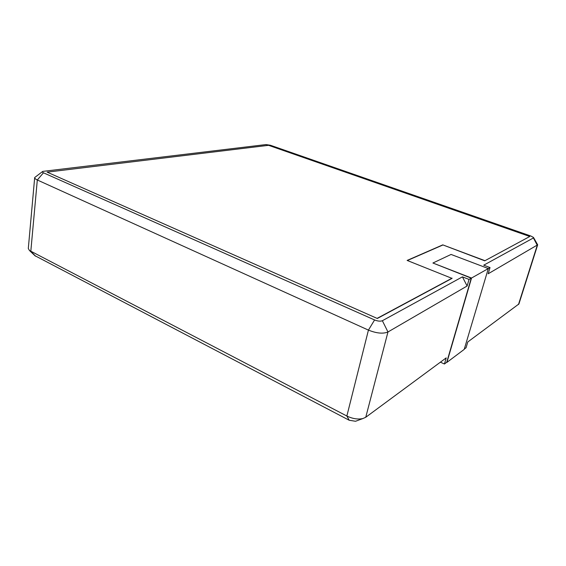<?xml version="1.0" encoding="UTF-8"?>
<svg xmlns="http://www.w3.org/2000/svg" width="566" height="566" viewBox="0 0 566 566"><rect width="100%" height="100%" fill="white"/><g stroke="black" fill="none" stroke-linecap="round" stroke-linejoin="round"><path stroke-width="0.85" d="M488.288 268.546L490.029 267.562L483.725 265.178L533.413 237.953L533.49 237.437L530.908 236.036L270.392 145.25L265.97 144.578L42.747 171.399C42.11 171.809 42.351 172.276 43.462 172.8L374.579 319.953C377.819 321.226 380.416 321.488 382.368 320.724L462.429 276.852L469.037 279.427L471.252 278.175L446.716 362.29L444.437 364.002L440.398 362.169M432.912 263.013L471.535 278.04L446.921 362.382L464.212 349.392L488.317 268.553L451.074 254.445L432.912 263.013L471.252 278.175M484.737 260.82L529.783 236.489L268.567 145.321L47.141 172.142L377.317 318.488L452.029 278.38L407.124 260.431L442.775 244.873L484.737 260.82L529.783 236.489M407.357 260.523L442.718 245.071M533.561 237.557L537.672 244.823L518.923 303.956L467.799 341.949L466.066 347.757L464.304 349.08M537.672 244.823L488.168 273.781L490.029 267.562M469.037 279.427L467.12 286.007L387.965 331.973C383.097 333.982 376.588 333.367 368.431 330.112L37.314 179.988C35.524 179.16 34.653 178.347 34.689 177.533L42.563 171.533M34.689 177.533L28.307 248.481L29.453 250.49L346.859 416.024C352.519 418.755 357.853 419.597 362.856 418.564L365.756 417.269L446.213 357.882L444.437 364.002M356.354 420.97L355.554 421.267L349.229 420.262L34.887 255.662M462.429 276.852L467.12 286.007M471.535 278.04L488.317 268.553M47.141 172.142L377.317 318.488M377.38 318.226L452.093 278.161M442.775 244.873L484.793 260.615M518.477 304.536L537.261 245.276L533.413 237.953M382.368 320.724L387.965 331.973L365.756 417.269M43.462 172.8L37.314 179.988L30.805 251.354L35.651 256.221M349.229 420.262L346.859 416.024L368.431 330.112L374.579 319.953M35.113 255.874L29.453 250.49M355.554 421.267L362.856 418.564"/></g></svg>
